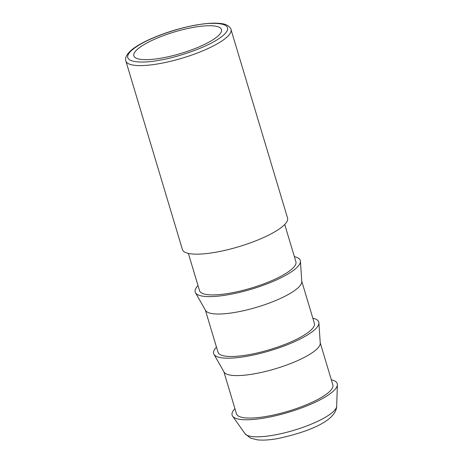 <?xml version="1.0" encoding="UTF-8"?>
<svg xmlns="http://www.w3.org/2000/svg" width="463" height="463" viewBox="0 0 463 463"><rect width="100%" height="100%" fill="white"/><g stroke="black" fill="none" stroke-linecap="round" stroke-linejoin="round"><path stroke-width="0.69" d="M136.834 49.836A45.733 11.216 -16.7 0 0 133.859 55.832A45.733 11.216 -16.7 0 0 171.009 56.104A45.733 11.216 -16.7 0 0 218.49 35.547A45.733 11.216 -16.7 0 0 221.464 29.551A45.733 11.216 -16.7 0 0 184.315 29.285A45.733 11.216 -16.7 0 0 136.834 49.836M287.552 218.015A54.877 13.456 163.3 0 1 283.981 225.209A54.877 13.456 163.3 0 1 227.009 249.875A54.877 13.456 163.3 0 1 182.428 249.551L125.867 61.012A54.877 13.456 -16.7 0 0 158.994 63.715A54.877 13.456 -16.7 0 0 227.42 36.67A54.877 13.456 -16.7 0 0 230.991 29.47L287.552 218.015M284.722 224.48L295.915 261.792A50.305 12.339 163.3 0 1 292.639 268.39A50.305 12.339 163.3 0 1 240.413 290.995A50.305 12.339 163.3 0 1 199.547 290.7L188.354 253.388M234.949 408.696A54.877 13.456 -16.7 0 0 232.611 416.168A54.877 13.456 -16.7 0 0 278.842 414.958A54.877 13.456 -16.7 0 0 333.667 390.818A54.877 13.456 -16.7 0 0 337.382 384.736A54.877 13.456 -16.7 0 0 331.317 379.787M294.37 256.641A54.877 13.456 163.3 0 1 300.429 261.225L301.772 281.585A50.305 12.339 163.3 0 1 298.375 287.5A50.305 12.339 163.3 0 1 247.491 309.776A50.305 12.339 163.3 0 1 205.56 310.453L195.473 292.714A54.877 13.456 163.3 0 1 198.002 285.549M300.429 261.225A54.877 13.456 163.3 0 1 296.725 267.672A54.877 13.456 163.3 0 1 241.217 291.979A54.877 13.456 163.3 0 1 195.473 292.714M223.855 371.72L236.495 413.847A50.305 12.339 -16.7 0 0 277.36 414.142A50.305 12.339 -16.7 0 0 329.587 391.536A50.305 12.339 -16.7 0 0 332.862 384.938L320.222 342.805M216.476 347.123A54.877 13.456 -16.7 0 0 213.941 354.288L224.028 372.026A50.305 12.339 -16.7 0 0 265.965 371.349A50.305 12.339 -16.7 0 0 316.848 349.073A50.305 12.339 -16.7 0 0 320.246 343.158L318.903 322.798A54.877 13.456 -16.7 0 0 312.843 318.214M301.749 281.232L314.389 323.365A50.305 12.339 163.3 0 1 311.113 329.963A50.305 12.339 163.3 0 1 258.886 352.569A50.305 12.339 163.3 0 1 218.021 352.274L205.381 310.146M213.941 354.288A54.877 13.456 -16.7 0 0 259.691 353.553A54.877 13.456 -16.7 0 0 315.199 329.245A54.877 13.456 -16.7 0 0 318.903 322.798M336.676 406.178A48.013 11.778 163.3 0 1 333.429 411.503A48.013 11.778 163.3 0 1 273.558 435.168A48.013 11.778 163.3 0 1 245.002 433.681L250.286 437.986L257.341 439.85C262.92 440.429 269.611 440.024 277.43 438.629C304.92 432.859 336.063 421.77 336.676 406.178L337.382 384.736M196.121 25.141C210.48 22.05 237.235 21.668 224.202 34.546C209.907 47.648 172.074 58.569 159.203 60.242C144.844 63.333 118.094 63.715 131.122 50.837C145.423 37.735 183.25 26.819 196.121 25.141M230.991 29.47C231.02 28.677 230.059 27.45 228.103 25.806C225.406 24.29 223.351 23.289 214.126 23.15C208.987 23.208 203.083 23.821 196.416 24.985C171.333 29.238 139.988 41.479 130.005 51.387C124.258 57.053 125.71 60.167 125.867 61.012M245.002 433.681L232.611 416.168"/></g></svg>
